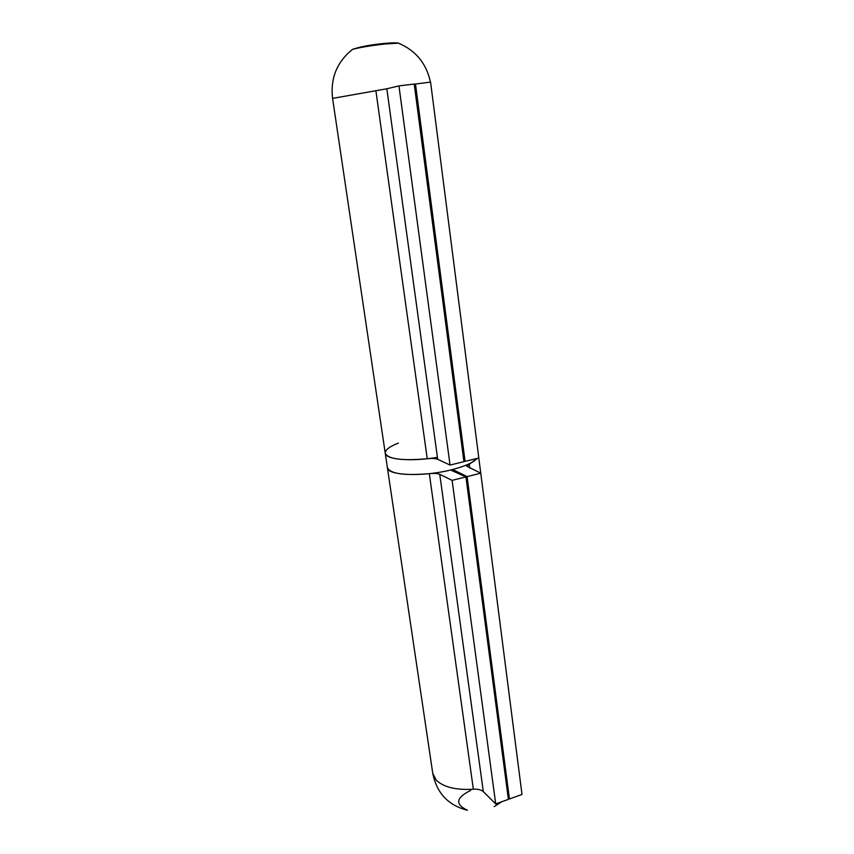 <?xml version="1.0" encoding="UTF-8"?>
<svg xmlns="http://www.w3.org/2000/svg" width="854" height="854" viewBox="0 0 854 854"><rect width="100%" height="100%" fill="white"/><g stroke="black" fill="none" stroke-linecap="round" stroke-linejoin="round"><path stroke-width="1.28" d="M470.661 790.441C455.887 797.679 454.83 804.287 467.469 810.265C448.286 805.407 436.725 793.11 432.764 773.361L436.234 780.172C443.653 787.217 456.025 790.228 473.351 789.224C477.856 788.936 481.186 789.747 483.321 791.647L495.715 803.934L508.386 799.365L465.932 476.906L450.56 470.02M385.261 453.293L387.385 467.586C390.054 473.756 404.027 475.774 429.327 473.65C434.142 473.18 437.622 473.404 439.757 474.322L452.108 480.375L465.932 476.906M508.183 797.775L509.443 798.992L521.997 794.455L480.77 473.191L466.743 466.188L477.151 458.406C473.468 462.548 464.96 466.337 451.638 469.753C423.21 477.098 387.011 475.582 387.385 467.586L432.764 773.361M452.108 480.375L495.715 803.934M452.695 469.486L467.085 476.617L509.443 798.992M467.085 476.617L480.77 473.191L478.774 458M398.402 443.098C389.509 446.557 385.122 449.919 385.239 453.186C385.229 459.591 411.009 461.886 437.429 457.338M400.227 43.874L398.38 43.138L384.62 44.024C370.06 45.7 359.331 47.504 352.446 49.425L350.93 50.589M430.448 82.101C426.424 63.474 415.738 50.482 398.38 43.138C397.42 42.849 394.11 42.508 383.894 43.49C370.455 44.782 359.972 46.767 352.446 49.425C336.914 61.979 330.284 78.301 332.58 98.391L385.239 453.186C387.876 459.078 401.871 460.936 427.246 458.747C432.071 458.256 435.561 458.459 437.696 459.324L450.047 465.056L463.925 461.651L414.211 84.055L398.946 85.902L450.047 465.056M414.233 84.194L430.576 82.08L478.816 457.99L465.078 461.363L463.818 460.808M415.471 83.905L465.078 461.363M332.58 98.391L386.841 88.784L398.946 85.902M429.327 473.65L473.351 789.224M454.456 470.682L454.574 471.547M469.22 463.807L469.785 468.205M439.757 474.322L483.321 791.647M383.67 43.437L396.907 42.935M375.877 90.609L427.246 458.747M386.841 88.784L437.696 459.324M452.236 469.604L452.364 470.554M494.199 806.603L501.768 801.757"/></g></svg>
